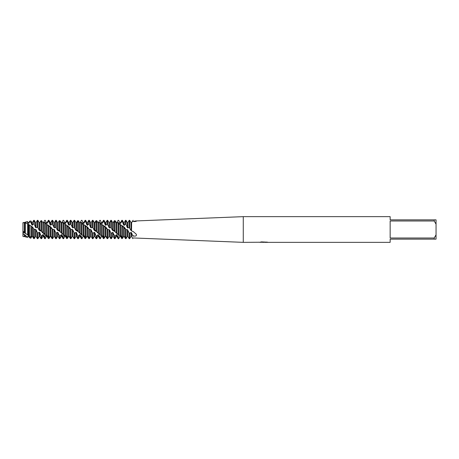 <?xml version="1.0" encoding="UTF-8"?>
<svg xmlns="http://www.w3.org/2000/svg" width="459" height="459" viewBox="0 0 459 459"><rect width="100%" height="100%" fill="white"/><g stroke="black" fill="none" stroke-linecap="round" stroke-linejoin="round"><path stroke-width="0.69" d="M23.134 233.711L23.134 231.973L23.134 233.711M27.649 234.916L30.931 237.142L30.931 237.98L29.491 237.745L29.898 237.831L28.728 236.161L28.194 236.035L27.649 237.366L24.522 234.532L24.373 236.683L22.95 236.385L22.95 222.649L25.314 222.885L25.314 233.264L27.649 234.916L27.649 223.843L25.314 222.885L25.314 222.122L27.649 221.634L28.194 223.172L28.728 223.355L29.491 221.995L30.931 222.368L30.931 220.951L29.491 221.255L29.491 221.995M66.021 235.972L62.149 235.972L66.021 235.972M60.353 235.972L59.825 235.972L60.353 235.972M47.679 235.972L43.794 235.972L47.679 235.972M41.953 235.972L41.522 235.972L41.953 235.972M133.11 231.439L135.623 233.642C137.97 235.358 135.118 236.959 133.11 235.651L133.11 236.23M259.656 242.237L243.27 242.352L133.11 237.946M243.27 242.352L243.27 216.648L390.15 216.648L390.15 219.861L434.214 219.861L434.214 220.997L436.05 224.164L436.05 219.861L434.214 219.861M133.959 221.215A4.619 3.265 -90 0 0 135.623 220.957C137.97 220.779 135.118 221.972 133.11 221.41L135.749 220.951L243.27 216.648M135.749 220.951L136.495 221.152M135.623 233.642L135.996 234.061M264.166 242.26L262.209 242.26M263.512 242.352L262.967 242.352M436.05 224.164L436.05 234.836L434.214 238.003L434.214 239.139L390.15 239.139L390.15 242.352L264.74 242.352L266.909 242.065M434.214 238.003L390.15 238.003L390.15 220.997L434.214 220.997M259.656 242.329L263.977 242.157L260.276 242.157L261.481 241.882L267.368 242.186M267.849 242.237C263.994 242.26 263.994 242.289 267.849 242.318M261.928 242.26L264.74 242.26M260.643 242.059L263.977 242.157M434.214 239.139L436.05 239.139L436.05 234.836M45.252 220.389L44.718 220.337L45.252 220.389L46.554 223.189L47.088 223.378L47.088 222.575L48.39 220.32L48.39 221.364L48.924 221.64L50.226 224.904L50.76 225.231L50.76 222.575L52.062 220.32L52.062 223.808L54.432 227.825L54.432 222.575L55.734 220.32L55.734 227.239L57.57 230.292L59.406 231.066L63.612 235.077L65.448 235.387L67.284 237.567C68.202 236.804 69.716 234.647 67.456 238.319L66.75 238.674L65.448 236.184L64.914 236.064L63.612 238.68L61.776 234.865L61.242 234.589L61.242 236.425L59.94 238.68L59.94 236.282L57.57 232.231L57.57 236.425L56.268 238.68L55.734 238.68L55.734 232.65L54.432 229.821L53.898 229.397L52.768 229.58L50.76 226.97L46.554 224.273L44.718 222.254L43.416 223.011L42.882 222.873L42.882 232.994L43.416 233.35L43.416 223.011M56.268 238.68L56.268 233.172L55.734 232.65M59.94 238.68L59.406 238.68L59.406 235.892M63.612 238.68L63.078 238.68L63.078 238.026M79.568 222.517L80.136 222.598L81.438 220.32L81.972 220.32L83.274 223.229L83.808 223.418L85.11 221.416L85.644 221.697L85.644 220.32L85.11 220.32L85.11 221.416M81.438 220.32L81.972 220.406M85.644 221.697L86.946 224.967L87.48 225.3L87.48 222.575L88.782 220.32L89.316 220.32L89.316 224.353L90.618 227.498L91.152 227.911L92.454 227.348L92.988 227.899L92.988 220.32L92.454 220.32L92.454 227.348M88.782 220.32L88.782 223.894L89.316 224.353M99.798 220.349L98.496 222.598L97.962 222.575L98.496 222.598L99.798 220.32L100.332 220.412L101.634 223.246L102.168 223.435L102.168 222.575L103.47 220.32L103.47 221.445L104.004 221.731L105.306 225.002L105.84 225.329L105.84 222.575L107.142 220.32L107.142 223.94L109.512 227.951L109.512 222.575L110.814 220.32L110.814 227.406L112.65 230.418L114.486 231.233L118.692 235.209L120.528 235.456L122.364 237.647C123.282 236.878 124.796 234.606 122.536 238.296L121.83 238.663L120.528 236.219L119.994 236.104L118.692 238.68L116.856 234.945L116.322 234.675L116.322 236.425L115.02 238.68L115.02 236.396L112.65 232.346L112.65 236.425L111.348 238.68L110.814 238.68L110.814 232.811L109.512 229.948L108.978 229.523L107.848 229.747L105.84 227.09L101.634 224.359L99.798 222.357L98.496 223.057L97.962 222.913L97.962 233.103L98.496 233.459L98.496 223.057M111.348 238.68L111.348 233.327L110.814 232.811M115.02 238.68L114.486 238.68L114.486 236.012M118.692 238.68L118.158 238.68L118.158 238.083M124.2 236.322L123.666 236.379M98.496 233.459L100.332 235.163L102.168 235.433L104.004 237.619L105.306 236.31L105.84 236.374L105.84 227.09M106.964 237.492C105.329 235.461 105.386 235.834 107.148 238.617M107.142 229.03L107.142 238.605L107.676 238.663L108.978 236.425L108.978 229.523M105.306 236.31L105.306 226.7M104.176 238.301L103.292 238.376L103.47 238.669L104.176 238.301C106.425 234.635 104.939 236.833 103.998 237.624L104.004 225.839M102.168 235.433L102.168 224.652M103.47 225.329L103.47 238.364M101.634 235.203L101.634 224.359M100.332 235.163L100.332 222.724M99.798 222.357L99.798 234.715M92.988 227.899L94.29 230.378L96.66 231.726L96.66 220.785L95.948 220.871C94.543 222.477 94.135 224.554 96.132 220.836L96.66 220.676C97.589 221.571 99.087 224.87 96.832 221.123L96.66 220.785M96.66 231.726L97.962 233.103M94.824 230.797L94.915 222.414L94.29 222.575L92.988 220.32M96.126 220.624L96.126 231.175M94.29 230.378L94.29 222.575M72.333 229.5L72.258 236.425L72.792 236.425L72.792 229.861L72.258 229.437L71.128 229.638L69.12 227.01L67.284 225.736L67.284 237.567L68.586 236.293L69.12 236.362L68.586 236.396M54.432 236.425L53.898 236.425L53.898 229.397L54.432 229.821L54.432 236.425L55.734 238.68M52.596 238.646L52.596 229.42L52.062 228.857L52.062 238.582L52.596 238.646L53.898 236.425M50.226 226.58L50.226 236.287L50.76 236.356L50.76 226.97M51.89 237.561C50.249 235.473 50.306 235.817 52.062 238.588M43.416 233.35L45.252 235.031L47.088 235.364L48.924 237.538L48.924 225.685M49.096 238.324L48.218 238.382L48.924 238.64L49.096 238.324C51.351 234.664 49.853 236.769 48.924 237.538L50.226 236.282M116.856 222.575L116.265 222.472L116.856 222.604L118.158 220.32L118.692 220.418L119.994 223.263L120.528 223.458L120.528 222.575L121.83 220.32L121.83 221.473L122.364 221.76L123.666 225.036L124.2 225.369L124.2 222.575L125.502 220.32L126.036 220.32L126.036 224.451L127.338 227.572L127.872 227.98L129.168 227.452L129.708 228.008L129.708 220.32L129.174 220.32L129.174 227.452L131.01 230.475L131.01 222.575L131.607 222.466L131.544 230.877L133.11 231.646M125.502 220.32L125.502 223.992L126.036 224.451M122.364 225.891L122.364 237.647L123.666 236.316L124.2 236.379L124.2 227.13L119.994 224.388L118.158 222.391L116.856 223.074L116.322 222.925L116.322 233.138M125.324 237.469C123.689 235.456 123.746 235.84 125.508 238.628L126.036 238.663L127.338 236.425L127.338 229.575L126.214 229.804L124.2 227.13M125.502 229.081L125.502 238.611M123.666 236.316L123.666 226.735M132.846 236.046L131.544 232.776L131.01 232.38L131.01 236.425L129.708 238.68L129.174 238.68L129.174 232.862L127.338 229.575M129.708 238.68L129.708 233.379L129.174 232.862M121.83 220.32L122.364 220.32L122.364 221.76M120.528 235.456L120.528 224.68M121.83 225.38L121.83 238.364M119.994 235.226L119.994 224.388M131.01 230.475L131.544 230.877M118.692 235.209L118.692 222.758M118.158 220.32L118.692 220.418M116.856 233.493L116.856 223.074M118.158 222.391L118.158 234.761M115.02 231.784L115.02 220.802L114.314 220.882C112.903 222.483 112.495 224.537 114.492 220.819M113.184 230.837L113.264 222.437L112.65 222.575L111.348 220.32L110.814 220.32M114.486 220.641L114.486 231.233M112.65 230.418L112.65 222.575M111.348 227.957L111.348 220.32M107.142 220.32L107.676 220.32L107.676 224.399M105.84 236.328L105.306 236.385M103.47 220.32L104.004 220.32L104.004 221.731M99.798 220.32L100.332 220.412M103.292 238.376L102.168 236.207L101.634 236.092L100.332 238.68L99.798 238.68L98.496 234.922L97.962 234.647L96.832 236.242L96.126 235.972L96.126 238.68L96.66 238.68L96.66 236.362M100.332 238.68L99.798 238.066M96.126 235.972L94.824 232.69L94.29 232.306L94.29 236.425L92.988 238.68L92.454 238.68L92.454 232.753L91.152 229.907L90.618 229.483L89.488 229.695L87.48 227.05L83.274 224.331L81.438 222.322L80.136 223.04L79.602 222.902L79.602 233.069L80.136 233.424L80.136 223.04M92.988 238.68L92.988 233.275L92.454 232.753M91.152 229.907L91.152 236.425L90.618 236.425L90.641 229.5M88.604 237.515C86.969 235.467 87.026 235.828 88.788 238.605L89.316 238.657L89.316 229.534M89.316 238.657L90.618 236.425M80.136 233.424L81.972 235.123L83.808 235.41L85.644 237.59L86.946 236.299L87.48 236.368L87.48 227.05M88.817 229.012L89.488 229.695L88.782 228.972L88.782 238.6M87.48 236.333L86.946 236.391M86.946 236.305L86.946 226.66M85.644 225.788L85.644 237.59C86.567 236.827 88.076 234.635 85.816 238.307L85.11 238.669L83.808 236.196L83.274 236.075L81.972 238.232L81.438 238.043L81.438 238.68L81.972 238.68L81.972 238.232M83.808 235.41L83.808 224.617M85.11 225.277L85.11 238.37M83.274 235.18L83.274 224.331M81.972 235.123L81.972 222.684M81.438 222.322L81.438 234.664M63.612 220.395L63.078 220.343L63.612 220.395L64.914 223.212L65.448 223.395L65.448 222.575L66.75 220.32L66.75 221.393L67.284 221.668L68.586 224.939L69.12 225.266L69.12 222.575L70.422 220.32L70.422 223.854L72.792 227.865L72.792 222.575L74.094 220.32L74.094 227.297L75.93 230.338L78.3 231.669L78.3 220.768L77.588 220.859C76.183 222.472 75.775 224.577 77.772 220.854L78.3 220.687C80.073 223.413 80.13 223.55 78.472 221.106L78.3 220.768M78.3 231.669L79.602 233.069M81.438 238.043L80.136 234.893L79.602 234.618L79.602 236.425L78.3 238.68L77.766 238.68L77.766 235.932L76.464 232.65L75.93 232.271L74.8 233.247L74.094 232.702L74.094 238.68L74.628 238.68L74.628 233.224M78.3 238.68L78.3 236.322L77.766 235.932M76.464 230.757L76.573 222.391M77.766 220.613L77.766 231.124M75.93 230.338L75.93 222.575L74.628 220.32L74.094 220.32M74.628 227.842L74.628 220.32M70.244 237.538C68.609 235.467 68.666 235.823 70.428 238.6L70.956 238.651L70.956 229.477M70.956 238.651L72.258 236.425M70.422 220.32L70.956 220.32L70.956 224.308M69.12 236.362L69.12 227.01M70.52 229.018L71.128 229.638L70.422 228.915L70.422 238.594M68.586 236.293L68.586 226.62M66.75 220.32L67.284 220.32L67.284 221.668M65.448 235.387L65.448 224.589L63.078 222.288L61.776 223.022L61.242 222.885L61.242 233.029M67.284 225.736L66.75 225.231L66.75 238.37M64.914 235.151L64.914 224.302M63.612 235.077L63.612 222.649M61.776 233.39L61.776 223.022M63.078 222.288L63.078 234.618M59.94 231.617L59.94 220.75L59.406 220.595L58.104 222.575L58.104 230.711M59.406 220.595L59.406 231.066M57.57 230.292L57.57 222.575L56.268 220.32L55.734 220.32M56.268 227.79L56.268 220.32M52.062 220.32L52.596 220.32L52.596 224.262M50.76 236.351L50.226 236.396M48.39 220.32L48.924 220.32L48.924 221.64M47.088 235.364L47.088 224.56M48.39 225.18L48.39 238.376M46.554 235.128L46.554 224.273M45.252 235.031L45.252 222.609M48.218 238.382L47.088 236.173L46.554 236.046L45.252 238.68L44.718 238.68L43.416 234.842L42.882 234.56L41.752 236.133L41.046 235.851L41.046 238.68L41.58 238.68L41.58 236.247M45.252 238.68L45.252 238.198L44.718 238.003M44.718 222.254L44.718 234.572M41.58 231.56L41.58 220.733L41.046 220.584L39.744 222.575L39.744 230.67L41.046 231.009L42.882 232.994M41.046 220.584L41.046 231.009M37.908 227.733L39.21 230.252L39.21 222.575L37.908 220.32L37.374 220.32L37.374 227.188L37.908 227.733L37.908 220.32M39.21 230.252L39.744 230.67M41.046 235.851L39.744 232.575L39.21 232.191L39.21 236.425L37.908 238.68L37.374 238.68L37.374 232.598L36.072 229.775L35.538 229.357L34.408 229.529L32.4 226.93L27.655 223.843M37.908 238.68L37.908 233.12L37.374 232.598M36.072 236.425L35.538 236.425L35.538 229.357L36.072 229.775L36.072 236.425L37.374 238.68M33.966 238.611L33.966 229.081L33.662 228.766L33.662 238.508L34.236 238.64L34.236 229.362M34.236 238.64L35.538 236.425M30.931 222.368L31.866 224.87L32.4 225.197L32.4 222.575L33.662 220.383L33.966 223.986L34.236 220.32L34.236 224.21L35.538 227.377L36.072 227.784L37.374 227.188M33.662 220.383L33.966 220.32M32.411 236.368L32.4 226.93M33.53 237.59C31.889 235.478 31.946 235.806 33.702 238.582M30.931 226.172L30.931 237.142L31.866 236.276L32.4 236.351L31.866 236.402M31.866 236.276L31.866 226.539M30.558 237.515C31.487 236.758 32.996 234.669 30.736 238.33M28.728 235.341L28.728 224.531M29.491 225.03L29.491 236.213M28.194 235.106L28.194 224.244M22.95 222.713L27.649 221.852M27.649 237.366L25.314 236.878L25.314 235.633M23.03 233.08L22.95 231.887L25.056 233.315L25.056 222.994M24.522 232.954L24.522 222.575L25.056 222.586L24.534 222.575M24.373 232.656L24.373 222.69M24.373 236.683L24.373 234.882L22.95 233.511L22.95 236.385M41.752 221.066L41.58 220.733C43.353 223.407 43.41 223.522 41.752 221.066C43.41 223.522 43.353 223.407 41.58 220.716L41.046 220.905M119.994 235.972L118.692 238.267M116.322 234.675L115.02 236.396M112.65 232.346L111.348 233.327M64.914 235.972L63.612 238.215M61.242 234.589L59.94 236.282M57.57 232.231L56.268 233.172M42.871 222.558L43.416 222.586L44.718 220.337M47.088 223.378L48.39 221.364M50.76 225.231L52.062 223.808M54.432 227.825L55.734 227.239M102.168 223.435L103.47 221.445M105.84 225.329L107.142 223.94M109.512 227.951L110.814 227.406M107.848 229.747L107.119 229.007L107.848 229.747M96.654 220.67C97.589 221.571 99.087 224.87 96.832 221.123M52.768 229.58L52.217 229.024L52.768 229.58M46.554 235.972L45.252 238.198M39.21 232.191L37.908 233.12M133.11 220.286L132.691 220.871C131.056 223.476 131.09 223.487 132.8 220.905M101.634 235.972L100.332 238.25M94.29 232.306L92.988 233.275M34.408 229.529L33.909 229.018L34.408 229.529M32.4 225.197L33.662 223.774M79.602 222.575L80.136 222.575L81.438 220.343M87.48 225.3L88.782 223.894M78.294 220.687C80.073 223.413 80.13 223.55 78.472 221.106M131.01 232.38L129.708 233.379M114.486 220.825L115.02 220.659C115.955 221.565 117.441 224.887 115.192 221.146L115.02 220.802M79.602 234.618L78.3 236.322M74.094 232.702L72.792 229.861M66.75 225.231L65.448 224.589M59.406 220.882L59.94 220.704C60.863 221.582 62.367 224.841 60.112 221.089L59.94 220.75M28.194 235.972L27.655 237.062M24.522 234.532L24.373 234.882M61.776 222.592L61.219 222.54L61.776 222.592L63.078 220.343M65.448 223.395L66.75 221.393M69.12 225.266L70.422 223.854M72.792 227.865L74.094 227.297M116.856 222.604L118.158 220.354M120.528 223.458L121.83 221.473M124.2 225.369L125.502 223.992M126.214 229.804L125.422 229.001L126.214 229.804M115.014 220.653C115.955 221.565 117.441 224.887 115.192 221.146M59.94 220.704C60.863 221.582 62.367 224.841 60.112 221.089M22.95 231.887L22.95 222.649M24.522 236.425L25.056 236.425L25.056 234.813M27.649 221.858L27.649 223.028M28.194 223.172L27.649 221.634M28.194 236.425L28.728 236.161M28.728 223.355L29.491 221.255M29.491 237.739L28.728 236.425M31.866 224.87L31.866 222.575L30.931 220.951M35.538 227.377L35.538 222.575L34.236 220.32M36.072 227.784L36.072 222.575L37.374 220.32M39.21 236.425L39.744 236.425L39.744 232.575M41.58 238.68L42.882 236.425L42.882 234.56M42.882 236.425L43.416 236.425L43.416 234.842M43.416 222.586L42.882 222.575M44.718 237.722L44.718 235.972M46.554 223.189L45.252 220.32M46.554 236.425L47.088 236.173M50.226 224.904L50.226 222.575L48.924 220.32M53.898 227.417L53.898 222.575L52.596 220.32M64.914 223.206L63.612 220.32M68.586 224.939L68.586 222.575L67.284 220.32M72.258 227.457L72.258 222.575L70.956 220.32M74.628 238.68L75.93 236.425L75.93 232.271M75.93 236.425L76.464 236.425L76.464 232.65M79.602 236.425L80.136 236.425L80.136 234.893M81.438 237.756L81.438 235.972M83.274 235.972L81.972 238.68M83.274 236.425L83.808 236.196M94.29 236.425L94.824 236.425L94.824 232.69M96.66 238.68L97.962 236.425L97.962 234.647M97.962 236.425L98.496 236.425L98.496 234.922M99.798 237.779L99.798 235.972M101.634 223.246L100.332 220.32M101.634 236.425L102.168 236.207M105.306 225.002L105.306 222.575L104.004 220.32M108.978 227.538L108.978 222.575L107.676 220.32M131.01 236.425L131.544 236.425L131.544 232.776M119.994 223.263L118.692 220.32M123.666 225.036L123.666 222.575L122.364 220.32M127.872 227.98L127.872 222.575L129.174 220.32M127.338 236.425L127.872 236.425L127.872 229.999M127.338 227.572L127.338 222.575L127.872 222.575M126.036 238.663L126.036 229.643M57.57 236.425L58.104 236.425L58.104 232.615M61.242 236.425L61.776 236.425L61.776 234.865M63.078 237.739L63.078 235.972M64.914 236.425L65.448 236.184M83.274 223.229L81.972 220.32M83.808 223.418L83.808 222.575L85.11 220.32M86.946 224.967L86.946 222.575L85.644 220.32M90.618 227.498L90.618 222.575L89.316 220.32M91.152 227.911L91.152 222.575L92.454 220.32M107.676 238.663L107.676 229.592M108.978 236.425L109.512 236.425L109.512 229.948M112.65 236.425L113.184 236.425L113.184 232.73M116.322 236.425L116.856 236.425L116.856 234.945M118.158 237.796L118.158 235.972M119.994 236.425L120.528 236.219M122.536 238.296L121.658 238.376M118.864 238.026L117.986 237.733M115.192 236.276L114.314 235.662M111.52 233.344L110.636 232.518M67.456 238.319L66.572 238.376M63.784 237.98L62.9 237.67M60.112 236.167L59.234 235.542M56.44 233.195L55.562 232.363M45.424 237.963L44.546 237.653M41.752 236.133L40.874 235.507M38.08 233.149L37.202 232.317M100.504 238.009L99.62 237.71M96.832 236.242L95.948 235.622M93.16 233.298L92.276 232.466M133.11 236.121L132.691 235.742M129.868 233.396L129.008 232.581M85.816 238.307L84.932 238.376M82.144 237.997L81.26 237.693M78.472 236.207L77.588 235.582M74.8 233.247L73.916 232.415M120.568 235.473L119.874 235.163M117.303 233.568L115.559 232.145M114.193 230.871L112.346 228.995M100.332 223.734L102.535 225.008M104.595 226.614L106.947 228.829M65.505 235.41L64.771 235.071M62.24 233.459L60.439 231.961M59.125 230.728L57.427 228.995M46.37 224.221L48.39 225.57M49.532 226.494L52.062 228.863M102.214 235.45L101.508 235.128M98.955 233.533L97.188 232.082M95.833 230.82L94.043 229.001M81.972 223.711L84.163 224.962M86.24 226.574L88.57 228.766M47.145 235.387L46.405 235.037M44.718 234.021L42.067 231.904M40.776 230.682L39.113 228.989M118.692 223.757L120.901 225.048M122.943 226.654L125.422 229.001M83.859 235.433L83.136 235.1M80.6 233.499L78.816 232.024M77.485 230.774L75.735 229.001M64.725 224.25L65.786 224.916M67.886 226.534L70.422 228.921M28.791 235.364L28.039 235.008M26.289 233.941L22.95 231.147M25.056 236.425L25.314 236.878M28.194 222.575L28.728 222.575M31.866 222.575L32.4 222.575M35.538 222.575L36.072 222.575M39.21 222.575L39.744 222.575M39.744 236.425L41.046 238.68M43.416 236.425L44.718 238.68M46.554 222.575L47.088 222.575M47.088 236.425L48.126 238.221M50.226 222.575L50.76 222.575M53.898 222.575L54.432 222.575M57.57 222.575L58.104 222.575M64.914 222.575L65.448 222.575M68.586 222.575L69.12 222.575M72.258 222.575L72.792 222.575M72.792 236.425L74.094 238.68M75.93 222.575L76.464 222.575M76.464 236.425L77.766 238.68M80.136 236.425L81.438 238.68M83.808 236.425L84.76 238.072M91.152 236.425L92.454 238.68M94.824 236.425L96.126 238.68M98.496 236.425L99.798 238.68M101.634 222.575L102.168 222.575M102.168 236.425L103.08 238.003M105.306 222.575L105.84 222.575M108.978 222.575L109.512 222.575M131.544 236.425L132.846 238.68M119.994 222.575L120.528 222.575M131.01 222.575L129.708 220.32M127.872 236.425L129.174 238.68M123.666 222.575L124.2 222.575M127.338 222.575L126.036 220.32M58.104 236.425L59.406 238.68M61.776 236.425L63.078 238.68M65.448 236.425L66.44 238.146M83.274 222.575L83.808 222.575M86.946 222.575L87.48 222.575M90.618 222.575L91.152 222.575M109.512 236.425L110.814 238.68M113.184 236.425L114.486 238.68M116.856 236.425L118.158 238.68M120.528 236.425L121.4 237.934"/></g></svg>
